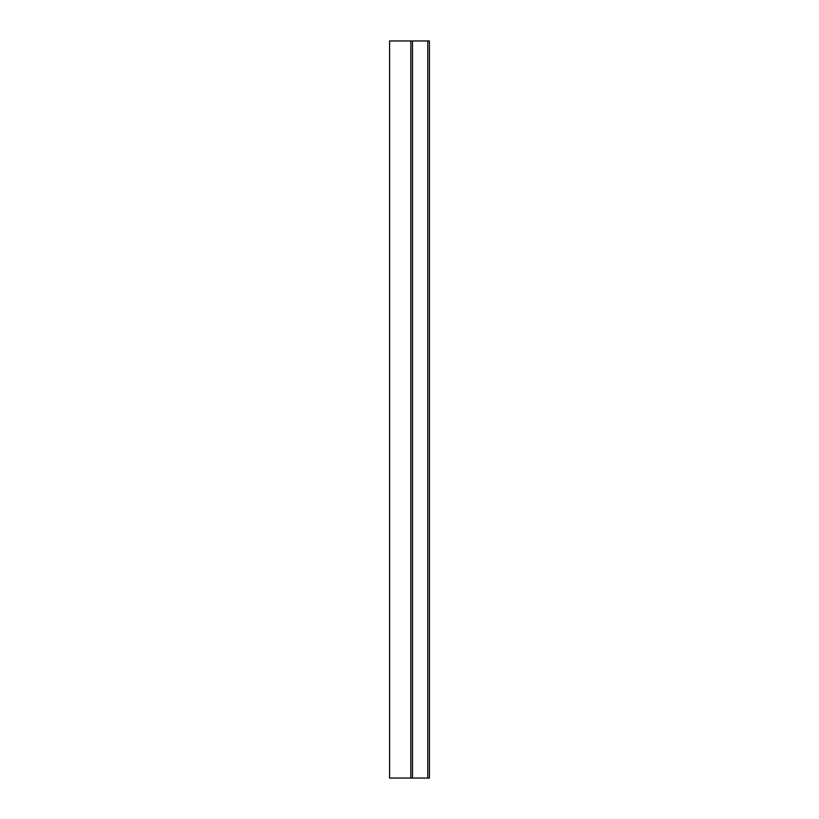 <?xml version="1.0" encoding="UTF-8"?>
<svg xmlns="http://www.w3.org/2000/svg" width="819" height="819" viewBox="0 0 819 819"><rect width="100%" height="100%" fill="white"/><g stroke="black" fill="none" stroke-linecap="round" stroke-linejoin="round"><path stroke-width="1.23" d="M427.764 40.95L429.422 40.95L429.422 778.05L427.764 778.05L427.764 40.95L389.578 40.95L389.578 778.05L427.764 778.05M412.489 40.95L412.489 778.05M410.831 778.05L410.831 40.95"/></g></svg>
